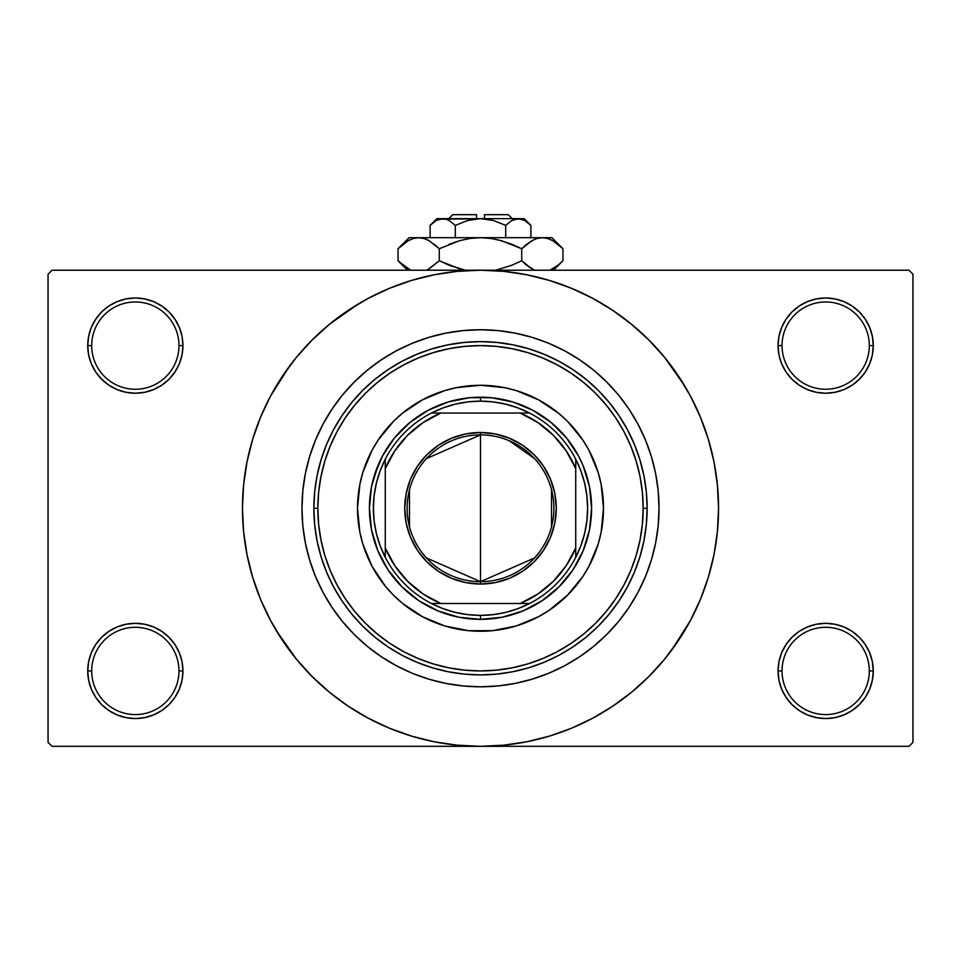 <?xml version="1.0" encoding="UTF-8"?>
<svg xmlns="http://www.w3.org/2000/svg" width="961" height="961" viewBox="0 0 961 961"><rect width="100%" height="100%" fill="white"/><g stroke="black" fill="none" stroke-linecap="round" stroke-linejoin="round"><path stroke-width="1.44" d="M869.309 670.934A43.641 43.641 0 0 0 825.667 627.293A43.641 43.641 0 0 0 782.026 670.934L778.062 670.934A47.606 47.606 0 0 1 825.667 623.329A47.606 47.606 0 0 1 873.273 670.934L869.309 670.934A43.641 43.641 0 0 1 825.667 714.576A43.641 43.641 0 0 1 782.026 670.934A43.641 43.641 0 0 1 825.667 627.293A43.641 43.641 0 0 1 869.309 670.934L873.273 670.934L872.36 661.648L869.657 652.723L865.248 644.483L859.326 637.275L852.119 631.353L843.89 626.956L834.953 624.242L825.667 623.329L816.382 624.242L807.444 626.956L799.216 631.353L791.996 637.275L786.086 644.483L781.677 652.723L778.975 661.648L778.062 670.934L778.975 680.22L781.677 689.157L786.086 697.386L791.996 704.605L799.216 710.527L807.444 714.924L816.382 717.627L825.667 718.552L834.953 717.627L843.89 714.924L852.119 710.527L859.326 704.605L865.248 697.386L869.657 689.157L872.36 680.22L873.273 670.934A47.606 47.606 0 0 1 825.667 718.552A47.606 47.606 0 0 1 778.062 670.934L782.026 670.934A43.641 43.641 0 0 0 825.667 714.576A43.641 43.641 0 0 0 869.309 670.934M178.974 670.934A43.641 43.641 0 0 0 135.333 627.293A43.641 43.641 0 0 0 91.691 670.934L87.727 670.934A47.606 47.606 0 0 1 135.333 623.329A47.606 47.606 0 0 1 182.938 670.934L178.974 670.934A43.641 43.641 0 0 1 135.333 714.576A43.641 43.641 0 0 1 91.691 670.934A43.641 43.641 0 0 1 135.333 627.293A43.641 43.641 0 0 1 178.974 670.934L182.938 670.934L182.025 661.648L179.323 652.723L174.914 644.483L169.004 637.275L161.784 631.353L153.556 626.956L144.618 624.242L135.333 623.329L126.047 624.242L117.11 626.956L108.881 631.353L101.674 637.275L95.752 644.483L91.343 652.723L88.64 661.648L87.727 670.934L88.64 680.22L91.343 689.157L95.752 697.386L101.674 704.605L108.881 710.527L117.11 714.924L126.047 717.627L135.333 718.552L144.618 717.627L153.556 714.924L161.784 710.527L169.004 704.605L174.914 697.386L179.323 689.157L182.025 680.22L182.938 670.934A47.606 47.606 0 0 1 135.333 718.552A47.606 47.606 0 0 1 87.727 670.934L91.691 670.934A43.641 43.641 0 0 0 135.333 714.576A43.641 43.641 0 0 0 178.974 670.934M178.974 345.612A43.641 43.641 0 0 0 135.333 301.97A43.641 43.641 0 0 0 91.691 345.612L87.727 345.612A47.606 47.606 0 0 1 135.333 297.994A47.606 47.606 0 0 1 182.938 345.612L178.974 345.612A43.641 43.641 0 0 1 135.333 389.253A43.641 43.641 0 0 1 91.691 345.612A43.641 43.641 0 0 1 135.333 301.97A43.641 43.641 0 0 1 178.974 345.612L182.938 345.612L182.025 336.314L179.323 327.389L174.914 319.16L169.004 311.941L161.784 306.018L153.556 301.622L144.618 298.907L135.333 297.994L126.047 298.907L117.11 301.622L108.881 306.018L101.674 311.941L95.752 319.16L91.343 327.389L88.64 336.314L87.727 345.612L88.64 354.897L91.343 363.823L95.752 372.063L101.674 379.271L108.881 385.193L117.11 389.589L126.047 392.304L135.333 393.217L144.618 392.304L153.556 389.589L161.784 385.193L169.004 379.271L174.914 372.063L179.323 363.823L182.025 354.897L182.938 345.612A47.606 47.606 0 0 1 135.333 393.217A47.606 47.606 0 0 1 87.727 345.612L91.691 345.612A43.641 43.641 0 0 0 135.333 389.253A43.641 43.641 0 0 0 178.974 345.612M869.309 345.612A43.641 43.641 0 0 0 825.667 301.97A43.641 43.641 0 0 0 782.026 345.612L778.062 345.612A47.606 47.606 0 0 1 825.667 297.994A47.606 47.606 0 0 1 873.273 345.612L869.309 345.612A43.641 43.641 0 0 1 825.667 389.253A43.641 43.641 0 0 1 782.026 345.612A43.641 43.641 0 0 1 825.667 301.97A43.641 43.641 0 0 1 869.309 345.612L873.273 345.612L872.36 336.314L869.657 327.389L865.248 319.16L859.326 311.941L852.119 306.018L843.89 301.622L834.953 298.907L825.667 297.994L816.382 298.907L807.444 301.622L799.216 306.018L791.996 311.941L786.086 319.16L781.677 327.389L778.975 336.314L778.062 345.612L778.975 354.897L781.677 363.823L786.086 372.063L791.996 379.271L799.216 385.193L807.444 389.589L816.382 392.304L825.667 393.217L834.953 392.304L843.89 389.589L852.119 385.193L859.326 379.271L865.248 372.063L869.657 363.823L872.36 354.897L873.273 345.612A47.606 47.606 0 0 1 825.667 393.217A47.606 47.606 0 0 1 778.062 345.612L782.026 345.612A43.641 43.641 0 0 0 825.667 389.253A43.641 43.641 0 0 0 869.309 345.612M301.97 508.273A178.53 178.53 0 0 1 480.5 329.743A178.53 178.53 0 0 1 659.03 508.273L658.177 525.775L655.606 543.097L651.342 560.095L645.444 576.6L637.948 592.432L628.95 607.46L618.512 621.539L606.739 634.512L593.766 646.285L579.687 656.723L564.66 665.721L548.827 673.217L532.322 679.115L515.336 683.379L498.002 685.95L480.5 686.803L462.998 685.95L445.664 683.379L428.678 679.115L412.173 673.217L396.34 665.721L381.313 656.723L367.234 646.285L354.261 634.512L342.488 621.539L332.05 607.46L323.052 592.432L315.556 576.6L309.658 560.095L305.394 543.097L302.823 525.775L301.97 508.273L302.823 490.771L305.394 473.437L309.658 456.451L315.556 439.946L323.052 424.113L332.05 409.086L342.488 395.007L354.261 382.034L367.234 370.261L381.313 359.822L396.34 350.813L412.173 343.329L428.678 337.431L445.664 333.167L462.998 330.596L480.5 329.743L498.002 330.596L515.336 333.167L532.322 337.431L548.827 343.329L564.66 350.813L579.687 359.822L593.766 370.261L606.739 382.034L618.512 395.007L628.95 409.086L637.948 424.113L645.444 439.946L651.342 456.451L655.606 473.437L658.177 490.771L659.03 508.273A178.53 178.53 0 0 1 480.5 686.803A178.53 178.53 0 0 1 301.97 508.273A178.53 178.53 0 0 1 480.5 329.743A178.53 178.53 0 0 1 659.03 508.273A178.53 178.53 0 0 1 480.5 686.803A178.53 178.53 0 0 1 301.97 508.273L302.823 525.775L305.394 543.097L309.658 560.095L315.556 576.6L323.052 592.432L332.05 607.46L342.488 621.539L354.261 634.512L367.234 646.285L381.313 656.723L396.34 665.721L412.173 673.217L428.678 679.115L445.664 683.379L462.998 685.95L480.5 686.803L498.002 685.95L515.336 683.379L532.322 679.115L548.827 673.217L564.66 665.721L579.687 656.723L593.766 646.285L606.739 634.512L618.512 621.539L628.95 607.46L637.948 592.432L645.444 576.6L651.342 560.095L655.606 543.097L658.177 525.775L659.03 508.273L658.177 490.771L655.606 473.437L651.342 456.451L645.444 439.946L637.948 424.113L628.95 409.086L618.512 395.007L606.739 382.034L593.766 370.261L579.687 359.822L564.66 350.813L548.827 343.329L532.322 337.431L515.336 333.167L498.002 330.596L480.5 329.743L462.998 330.596L445.664 333.167L428.678 337.431L412.173 343.329L396.34 350.813L381.313 359.822L367.234 370.261L354.261 382.034L342.488 395.007L332.05 409.086L323.052 424.113L315.556 439.946L309.658 456.451L305.394 473.437L302.823 490.771L301.97 508.273M671.703 650.08L690.442 620.482L700.425 599.364L708.293 577.369L713.975 554.713L717.399 531.601L718.552 508.273A238.052 238.052 0 0 1 480.5 746.313A238.052 238.052 0 0 1 242.448 508.273A238.052 238.052 0 0 1 480.5 270.221A238.052 238.052 0 0 1 718.552 508.273L717.399 484.945L713.975 461.833L708.293 439.165L700.425 417.17L690.442 396.052L678.43 376.015L664.507 357.252L648.819 339.954L631.509 324.265L612.746 310.343L599.52 302.114M276.324 630.656L296.493 659.282L312.181 676.592L329.491 692.28L348.254 706.203L368.291 718.215L389.409 728.198L411.404 736.066L434.06 741.748L457.172 745.171L480.5 746.313L908.986 746.313L912.95 742.348L912.95 274.197L912.95 742.348L908.986 746.313L52.014 746.313L48.05 742.348L48.05 274.197L52.014 270.221L480.5 270.221L52.014 270.221L48.05 274.197L48.05 742.348L52.014 746.313L480.5 746.313L503.828 745.171L526.94 741.748L549.596 736.066L571.591 728.198L592.709 718.215L612.746 706.203L631.509 692.28L648.819 676.592L664.507 659.282L678.43 640.519L686.659 627.293M908.986 270.221L480.5 270.221L908.986 270.221L912.95 274.197L908.986 270.221M602.883 712.449L612.746 706.203M684.676 385.89L664.507 357.252M358.117 304.096L329.491 324.265L312.181 339.954L296.493 357.252L282.57 376.015L274.341 389.253M289.297 366.465L270.558 396.052L260.575 417.17L252.707 439.165L247.025 461.833L243.601 484.945L242.448 508.273L243.601 531.601L247.025 554.713L252.707 577.369L260.575 599.364L270.558 620.482L282.57 640.519L296.493 659.282M348.254 706.203L361.48 714.419M791.996 311.941L786.086 319.16M781.677 363.823L782.939 366.597M179.323 327.389L174.914 319.16M144.618 298.907L135.333 297.994M153.556 389.589L155.826 388.58M169.004 379.271L174.914 372.063M179.323 652.723L178.061 649.948M169.004 704.605L174.914 697.386M807.444 626.956L805.174 627.965M791.996 637.275L786.086 644.483M781.677 689.157L786.086 697.386M816.382 717.627L825.667 718.552M612.746 310.343L592.709 298.33L571.591 288.348L549.596 280.48L526.94 274.798L503.828 271.374L480.5 270.221L457.172 271.374L434.06 274.798L411.404 280.48L389.409 288.348L368.291 298.33L348.254 310.343M404.653 411.452L406.359 410.143M588.973 566.233A122.996 122.996 0 0 0 603.496 508.273A122.996 122.996 0 0 1 480.5 631.257A122.996 122.996 0 0 1 357.504 508.273A122.996 122.996 0 0 0 372.027 566.233M422.54 616.746A122.996 122.996 0 0 0 538.46 616.746L516.201 625.971L492.561 630.668L468.439 630.668L444.799 625.971L422.528 616.746L402.479 603.34L393.529 595.243L385.433 586.294L372.027 566.245A122.996 122.996 0 0 0 385.349 586.21M385.505 586.39A122.996 122.996 0 0 0 402.383 603.268M402.563 603.424A122.996 122.996 0 0 0 422.504 616.734M538.496 616.734A122.996 122.996 0 0 0 558.437 603.424M558.617 603.268A122.996 122.996 0 0 0 575.495 586.39M575.651 586.21A122.996 122.996 0 0 0 588.961 566.269L582.762 576.6L567.47 595.243L548.827 610.535L538.472 616.746M313.863 508.273L317.839 508.273A162.661 162.661 0 0 1 480.5 345.612A162.661 162.661 0 0 1 643.161 508.273L647.137 508.273A166.637 166.637 0 0 0 480.5 341.635A166.637 166.637 0 0 0 313.863 508.273A166.637 166.637 0 0 1 480.5 341.635A166.637 166.637 0 0 1 647.137 508.273L646.333 524.61L643.93 540.779L639.954 556.647L634.452 572.035L627.461 586.823L619.052 600.853L609.31 613.983L598.331 626.104L586.21 637.083L573.08 646.825L559.05 655.234L544.262 662.225L528.874 667.727L513.006 671.703L496.837 674.105L480.5 674.898L464.163 674.105L447.994 671.703L432.126 667.727L416.738 662.225L401.95 655.234L387.92 646.825L374.79 637.083L362.669 626.104L351.69 613.983L341.948 600.853L333.539 586.823L326.548 572.035L321.046 556.647L317.07 540.779L314.667 524.61L313.863 508.273L314.667 491.936L317.07 475.767L321.046 459.899L326.548 444.511L333.539 429.723L341.948 415.693L351.69 402.563L362.669 390.442L374.79 379.463L387.92 369.721L401.95 361.312L416.738 354.321L432.126 348.819L447.994 344.843L464.163 342.44L480.5 341.635L496.837 342.44L513.006 344.843L528.874 348.819L544.262 354.321L559.05 361.312L573.08 369.721L586.21 379.463L598.331 390.442L609.31 402.563L619.052 415.693L627.461 429.723L634.452 444.511L639.954 459.899L643.93 475.767L646.333 491.936L647.137 508.273A166.637 166.637 0 0 1 480.5 674.898A166.637 166.637 0 0 1 313.863 508.273A166.637 166.637 0 0 0 480.5 674.898A166.637 166.637 0 0 0 647.137 508.273L643.161 508.273L642.38 492.332L640.038 476.536L636.158 461.052L630.788 446.024L623.953 431.597L615.749 417.903L606.247 405.074L595.52 393.253L583.687 382.526L570.87 373.024L557.176 364.82L542.749 357.985L527.721 352.615L512.237 348.735L496.441 346.392L480.5 345.612L464.559 346.392L448.763 348.735L433.279 352.615L418.251 357.985L403.824 364.82L390.13 373.024L377.313 382.526L365.48 393.253L354.753 405.074L345.251 417.903L337.047 431.597L330.212 446.024L324.842 461.052L320.962 476.536L318.62 492.332L317.839 508.273L318.62 524.213L320.962 540.01L324.842 555.494L330.212 570.522L337.047 584.949L345.251 598.643L354.753 611.46L365.48 623.293L377.313 634.008L390.13 643.522L403.824 651.726L418.251 658.549L433.279 663.931L448.763 667.811L464.559 670.153L480.5 670.934L496.441 670.153L512.237 667.811L527.721 663.931L542.749 658.549L557.176 651.726L570.87 643.522L583.687 634.008L595.52 623.293L606.247 611.46L615.749 598.643L623.953 584.949L630.788 570.522L636.158 555.494L640.038 540.01L642.38 524.213L643.161 508.273A162.661 162.661 0 0 1 480.5 670.934A162.661 162.661 0 0 1 317.839 508.273L313.863 508.273M374.189 476.019L382.526 455.91L394.623 437.796L410.023 422.396L428.138 410.299L448.258 401.962L469.617 397.722L491.383 397.722L512.742 401.962L532.862 410.299L550.977 422.396L566.377 437.796L578.474 455.91L583.135 465.761L589.453 486.602L591.592 508.273L589.453 529.943L583.135 550.785L572.864 569.993L559.05 586.823L542.22 600.637L523.012 610.908L502.171 617.226L480.5 619.365L458.829 617.226L437.988 610.908L418.78 600.637L401.95 586.823L388.136 569.993L377.865 550.785L371.547 529.943L369.408 508.273L371.547 486.602L377.865 465.761M372.027 566.245L362.802 543.974L359.87 532.262L357.504 508.273L359.87 484.272L362.802 472.572L372.027 450.301L378.238 439.946L393.529 421.302L402.479 413.194L422.528 399.8L444.799 390.574L456.511 387.643L480.5 385.277L504.489 387.643L516.201 390.574L538.472 399.8L558.521 413.194L567.47 421.302L582.762 439.946L588.973 450.301L598.198 472.572L601.13 484.272L603.496 508.273L601.13 532.262L598.198 543.974L588.973 566.245M567.47 421.302L558.521 413.194M527.565 394.647L516.201 390.574M393.529 421.302L385.433 430.252M366.874 461.208L362.802 472.572M393.529 595.243L402.479 603.34M433.435 621.899L444.799 625.971M567.47 595.243L575.567 586.294M594.126 555.338L598.198 543.974M586.811 540.514L583.135 550.785M448.258 614.572L437.988 610.908M512.742 401.962L523.012 405.638M385.349 430.336A122.996 122.996 0 0 0 357.504 508.273A122.996 122.996 0 0 1 480.5 385.277A122.996 122.996 0 0 1 603.496 508.273A122.996 122.996 0 0 0 575.651 430.336M575.495 430.156A122.996 122.996 0 0 0 558.617 413.278M558.437 413.122A122.996 122.996 0 0 0 538.496 399.812M538.46 399.788A122.996 122.996 0 0 0 422.54 399.788M422.504 399.812A122.996 122.996 0 0 0 402.563 413.122M402.383 413.278A122.996 122.996 0 0 0 385.505 430.156M534.532 557.945L480.5 581.669A73.396 73.396 0 0 0 553.896 508.273A73.396 73.396 0 0 0 480.5 434.877L480.5 432.498A75.775 75.775 0 0 1 556.275 508.273A75.775 75.775 0 0 1 480.5 584.048L480.5 434.877A73.396 73.396 0 0 1 553.896 508.273A73.396 73.396 0 0 1 480.5 581.669L426.468 557.945M509.282 440.751L534.532 458.589M551.518 489.738L551.518 526.808M385.277 557.344A107.115 107.115 0 0 1 385.277 459.202L380.136 470.842L376.4 483.023L374.141 495.564L373.385 508.273L374.141 520.982L376.4 533.523L380.136 545.704L385.277 557.344A107.115 107.115 0 0 0 431.429 603.496L443.069 608.637L455.25 612.373L467.791 614.632L480.5 615.388A107.115 107.115 0 0 1 431.429 603.496L529.571 603.496A107.115 107.115 0 0 1 480.5 615.388L493.209 614.632L505.75 612.373L517.931 608.637L529.571 603.496A107.115 107.115 0 0 0 575.723 557.344L580.864 545.704L584.6 533.523L586.859 520.982L587.615 508.273L586.859 495.564L584.6 483.023L580.864 470.842L575.723 459.202A107.115 107.115 0 0 1 575.723 557.344L575.723 459.202A107.115 107.115 0 0 0 529.571 413.05L517.931 407.896L505.75 404.173L493.209 401.914L480.5 401.145L480.5 397.181A111.092 111.092 0 0 0 369.408 508.273A111.092 111.092 0 0 0 480.5 619.365L480.5 615.388L480.5 619.365A111.092 111.092 0 0 1 369.408 508.273A111.092 111.092 0 0 1 480.5 397.181A111.092 111.092 0 0 1 591.592 508.273A111.092 111.092 0 0 1 480.5 619.365A111.092 111.092 0 0 0 591.592 508.273A111.092 111.092 0 0 0 480.5 397.181L480.5 401.145L467.791 401.914L455.25 404.173L443.069 407.896L431.429 413.05A107.115 107.115 0 0 1 529.571 413.05L431.429 413.05A107.115 107.115 0 0 0 385.277 459.202L385.277 557.344A107.115 107.115 0 0 0 431.429 603.496L520.177 603.496L537.896 593.982L553.44 581.213L566.209 565.669L575.723 547.95L575.723 468.596L566.209 450.877L553.44 435.333L537.896 422.564L520.177 413.05L440.823 413.05L423.104 422.564L407.56 435.333L394.791 450.877L385.277 468.596L385.277 547.95L394.791 565.669L407.56 581.213L423.104 593.982L440.823 603.496A103.151 103.151 0 0 1 385.277 547.95L385.277 557.344M480.5 432.498L495.287 433.952L509.498 438.264L522.604 445.267L534.088 454.685L543.506 466.169L550.509 479.275L554.821 493.486L556.275 508.273L554.821 523.06L550.509 537.271L543.506 550.377L534.088 561.861L522.604 571.278L509.498 578.282L495.287 582.594L480.5 584.048L465.713 582.594L451.502 578.282L438.396 571.278L426.912 561.861L417.494 550.377L410.491 537.271L406.179 523.06L404.725 508.273L406.179 493.486L410.491 479.275L417.494 466.169L426.912 454.685L438.396 445.267L451.502 438.264L465.713 433.952L480.5 432.498L480.5 581.669A73.396 73.396 0 0 1 407.104 508.273A73.396 73.396 0 0 1 480.5 434.877A73.396 73.396 0 0 0 407.104 508.273A73.396 73.396 0 0 0 480.5 581.669L480.5 584.048A75.775 75.775 0 0 1 404.725 508.273A75.775 75.775 0 0 1 480.5 432.498M529.571 413.05A107.115 107.115 0 0 1 575.723 459.202L575.723 468.596A103.151 103.151 0 0 0 520.177 413.05L529.571 413.05M575.723 557.344A107.115 107.115 0 0 1 529.571 603.496L520.177 603.496A103.151 103.151 0 0 0 575.723 547.95L575.723 557.344M385.277 459.202A107.115 107.115 0 0 1 431.429 413.05L440.823 413.05A103.151 103.151 0 0 0 385.277 468.596L385.277 459.202M409.482 526.808L409.482 489.738M426.468 458.589L480.5 434.877M452.727 214.687L476.536 214.687L452.727 214.687L448.763 218.652M476.536 218.652L476.536 214.687L476.536 218.652M431.417 224.141L430.108 225.403L430.108 237.691L430.108 225.403L436.198 220.549L439.393 219.144L445.964 219.132L449.171 220.525L455.298 225.403L467.539 220.537L455.298 225.403L467.539 220.537L473.917 219.144L467.526 220.537L480.5 218.652L487.083 219.144L493.474 220.537L505.702 225.403L505.702 237.691L505.702 225.403L511.781 220.549L518.291 218.652L524.766 220.525L530.892 225.403L530.892 237.691L530.892 225.403L524.802 220.549L530.892 225.403L524.766 220.525L521.535 219.132M512.489 220.165L518.291 218.652L524.141 218.652L515.012 219.144M487.071 219.144L484.464 218.832M436.402 220.429L442.709 218.652L445.964 219.132L449.171 220.525L455.298 225.403L449.183 220.537L455.298 225.403L455.298 237.691L455.298 225.403L449.219 220.549M446.012 219.144L447.766 219.805M399.031 247.758L398.034 248.743L398.034 260.767L398.034 248.743L408.005 240.803L413.242 238.508L418.66 237.691L409.086 237.691L551.914 237.691L542.34 237.691L547.686 238.484L552.935 240.767L562.966 248.743L562.966 260.767L558.053 265.212L549.92 270.221L558.041 265.224L562.966 260.767L562.966 248.743L561.969 247.758M534.004 269.897L526.652 265.224L521.727 260.767L521.727 248.743L531.697 240.803L536.923 238.508L542.34 237.691L536.971 238.496M547.758 238.508L542.34 237.691L537.007 238.484L542.34 237.691L480.5 237.691L491.239 238.496L501.726 240.779L491.275 238.496L480.5 237.691L469.761 238.496L459.274 240.779L469.725 238.496L480.5 237.691L418.66 237.691L423.993 238.484L429.243 240.767L439.273 248.743L439.273 260.767L439.273 248.743L434.36 244.298L439.273 248.743L459.298 240.779L449.099 244.298L459.298 240.779L469.761 238.496L459.274 240.779L469.725 238.496L480.5 237.691L491.275 238.496L480.5 237.691L491.275 238.496L501.726 240.779L521.727 248.743L511.913 244.298L521.727 248.743L531.697 240.803L536.923 238.508L542.34 237.691L547.686 238.484L552.935 240.767L562.966 248.743L551.914 237.691M534.292 239.481L526.64 244.298L521.727 248.743L521.727 260.767L531.721 268.72L526.652 265.224L534.772 270.221M495.636 270.221L511.913 265.212L495.636 270.221L511.913 265.212L495.636 270.221L511.901 265.212L521.727 260.767L526.64 265.212L521.727 260.767L511.913 265.212L521.727 260.767L526.64 265.212L533.896 269.837M465.364 270.221L449.099 265.212L439.273 260.767L449.087 265.212L439.273 260.767L428.162 269.332M424.077 238.508L426.996 239.613M409.086 237.691L398.034 248.743L408.005 240.803L413.242 238.508L418.66 237.691L413.314 238.484L418.66 237.691L423.993 238.484L429.303 240.803L427.104 239.661M410.119 269.801L399.103 261.812M439.273 248.743L459.274 240.779L439.273 248.743L429.303 240.803L439.273 248.743M408.065 240.767L410.119 239.709L408.065 240.767M418.948 237.691L424.029 238.496M501.726 240.779L521.727 248.743L511.913 244.298L498.098 239.83M561.5 247.325L558.209 244.43M459.274 268.732L439.273 260.767L429.303 268.708L439.273 260.767L449.087 265.212L462.902 269.681M407.848 268.612L398.034 260.767L407.5 270.221M399.476 262.161L402.154 264.563M427.104 269.837L429.243 268.744L427.104 269.837M561.969 261.74L558.041 265.224M552.935 268.744L550.881 269.801L552.935 268.744M476.536 218.832L439.381 219.156M493.305 220.489L480.5 218.652L518.291 218.652L436.859 218.652L430.108 225.403L436.198 220.549L430.972 224.55M467.539 220.537L455.298 225.403M473.917 219.144L471.803 219.504L473.917 219.144M511.829 220.525L505.702 225.403L511.781 220.549M505.726 225.367L493.474 220.537M518.291 218.652L515.036 219.132L521.559 219.132L518.291 218.652M484.464 214.687L508.273 214.687L484.464 214.687L484.464 218.652L484.464 214.687M513.33 219.769L514.988 219.144M534.22 239.517L536.923 238.508M418.648 237.691L413.314 238.484M550.881 239.709L553.104 240.863M480.5 237.691L481.101 237.691M442.709 218.652L445.988 219.144M447.874 219.853L449.171 220.525M523.565 219.901L524.766 220.525M487.083 219.144L489.197 219.504M553.5 270.221L562.966 260.767L553.5 270.221M524.141 218.652L530.892 225.403M508.273 214.687L512.237 218.652"/></g></svg>

